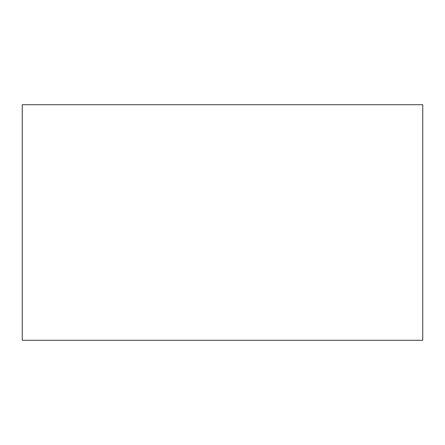 <?xml version="1.0" encoding="UTF-8"?>
<svg xmlns="http://www.w3.org/2000/svg" width="445" height="445" viewBox="0 0 445 445"><rect width="100%" height="100%" fill="white"/><g stroke="black" fill="none" stroke-linecap="round" stroke-linejoin="round"><path stroke-width="0.67" d="M422.75 340.291L22.25 340.291L22.25 104.709L422.75 104.709L422.75 340.291"/></g></svg>
